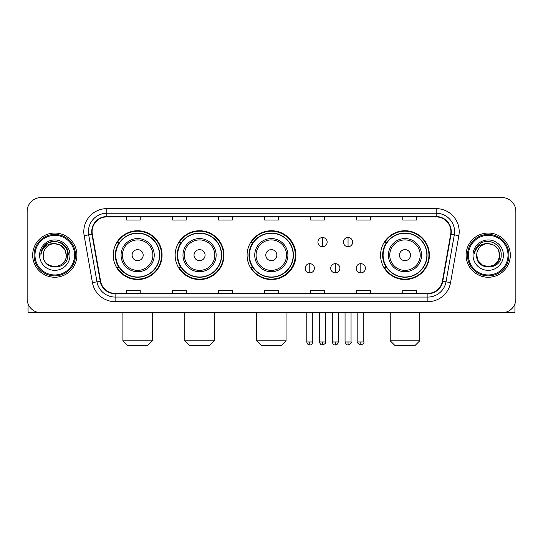 <?xml version="1.0" encoding="UTF-8"?>
<svg xmlns="http://www.w3.org/2000/svg" width="543" height="543" viewBox="0 0 543 543"><rect width="100%" height="100%" fill="white"/><g stroke="black" fill="none" stroke-linecap="round" stroke-linejoin="round"><path stroke-width="0.81" d="M380.568 255.149A24.415 24.415 0 0 0 404.983 279.564A24.415 24.415 0 0 0 429.398 255.149A24.415 24.415 0 0 0 404.983 230.734A24.415 24.415 0 0 0 380.568 255.149M247.085 255.149A24.415 24.415 0 0 0 271.5 279.564A24.415 24.415 0 0 0 295.915 255.149A24.415 24.415 0 0 0 271.5 230.734A24.415 24.415 0 0 0 247.085 255.149M175.145 255.149A24.415 24.415 0 0 0 199.552 279.564A24.415 24.415 0 0 0 223.967 255.149A24.415 24.415 0 0 0 199.552 230.734A24.415 24.415 0 0 0 175.145 255.149M113.236 255.149A24.415 24.415 0 0 0 137.65 279.564A24.415 24.415 0 0 0 162.058 255.149A24.415 24.415 0 0 0 137.65 230.734A24.415 24.415 0 0 0 113.236 255.149M119.093 267.584A22.338 22.338 0 0 1 119.093 242.714M180.995 267.584A22.338 22.338 0 0 1 180.995 242.714M252.76 267.584A22.338 22.338 0 0 1 252.76 242.714M386.426 267.584A22.338 22.338 0 0 1 386.426 242.714M27.15 211.39L27.15 298.908A13.819 13.819 0 0 0 40.969 312.727L502.031 312.727A13.819 13.819 0 0 0 515.85 298.908L515.85 211.39A13.819 13.819 0 0 0 502.031 197.571L40.969 197.571A13.819 13.819 0 0 0 27.15 211.39L27.15 298.908M32.675 255.149A22.107 22.107 0 0 0 54.789 277.256A22.107 22.107 0 0 0 76.896 255.149A22.107 22.107 0 0 0 54.789 233.042A22.107 22.107 0 0 0 32.675 255.149A22.107 22.107 0 0 0 54.789 277.256A22.107 22.107 0 0 0 76.896 255.149A22.107 22.107 0 0 0 54.789 233.042A22.107 22.107 0 0 0 32.675 255.149M466.104 255.149A22.107 22.107 0 0 0 488.211 277.256A22.107 22.107 0 0 0 510.325 255.149A22.107 22.107 0 0 0 488.211 233.042A22.107 22.107 0 0 0 466.104 255.149A22.107 22.107 0 0 0 488.211 277.256A22.107 22.107 0 0 0 510.325 255.149A22.107 22.107 0 0 0 488.211 233.042A22.107 22.107 0 0 0 466.104 255.149M92.093 231.657A14.742 14.742 0 0 1 106.835 216.922L436.165 216.922A14.742 14.742 0 0 1 450.683 234.216L442.396 281.199A14.742 14.742 0 0 1 427.884 293.376L115.116 293.376A14.742 14.742 0 0 1 100.604 281.199L92.317 234.216A14.742 14.742 0 0 1 92.093 231.657M91.726 231.657A15.109 15.109 0 0 0 91.957 234.284L100.238 281.26A15.109 15.109 0 0 0 115.116 293.749L427.884 293.749A15.109 15.109 0 0 0 442.762 281.26L451.043 234.284A15.109 15.109 0 0 0 436.165 216.548L106.835 216.548A15.109 15.109 0 0 0 91.726 231.657M84.151 235.655A23.03 23.03 0 0 1 106.835 208.627L436.165 208.627A23.03 23.03 0 0 1 458.849 235.655L450.561 282.638A23.03 23.03 0 0 1 427.884 301.67L115.116 301.67A23.03 23.03 0 0 1 92.439 282.638L84.151 235.655L88.692 234.854A18.421 18.421 0 0 1 106.835 213.236L436.165 213.236A18.421 18.421 0 0 1 454.308 234.854L446.027 281.837A18.421 18.421 0 0 1 427.884 297.062L115.116 297.062A18.421 18.421 0 0 1 96.973 281.837L88.692 234.854A18.421 18.421 0 0 1 88.407 231.657M502.031 197.571L40.969 197.571M40.969 312.727L502.031 312.727M515.85 298.908L515.85 211.39M442.762 281.26L446.027 281.837L454.308 234.854L458.849 235.655M264.59 216.922L264.59 220.037L278.41 220.037L278.41 216.922M218.53 216.922L218.53 220.037L232.35 220.037L232.35 216.922M172.47 216.922L172.47 220.037L186.29 220.037L186.29 216.922M126.41 216.922L126.41 220.037L140.23 220.037L140.23 216.922M310.65 216.922L310.65 220.037L324.47 220.037L324.47 216.922M356.71 216.922L356.71 220.037L370.53 220.037L370.53 216.922M402.77 216.922L402.77 220.037L416.59 220.037L416.59 216.922M278.41 293.376L278.41 290.261L264.59 290.261L264.59 293.376M232.35 293.376L232.35 290.261L218.53 290.261L218.53 293.376M186.29 293.376L186.29 290.261L172.47 290.261L172.47 293.376M140.23 293.376L140.23 290.261L126.41 290.261L126.41 293.376M324.47 293.376L324.47 290.261L310.65 290.261L310.65 293.376M370.53 293.376L370.53 290.261L356.71 290.261L356.71 293.376M416.59 293.376L416.59 290.261L402.77 290.261L402.77 293.376M28.073 303.87L28.073 312.727L81.504 312.727M74.595 255.149A19.806 19.806 0 0 0 54.789 235.343A19.806 19.806 0 0 0 34.983 255.149A19.806 19.806 0 0 0 54.789 274.955A19.806 19.806 0 0 0 74.595 255.149M75.511 255.149A20.729 20.729 0 0 0 54.789 234.42A20.729 20.729 0 0 0 34.06 255.149A20.729 20.729 0 0 0 54.789 275.878A20.729 20.729 0 0 0 75.511 255.149M66.3 255.149C65.615 248.151 61.78 244.316 54.789 243.631L60.544 245.178L64.76 249.393L66.3 255.149L64.76 249.393L60.544 245.178L54.789 243.631L60.544 245.178L64.76 249.393L66.3 255.149L64.76 249.393L60.544 245.178L54.789 243.631L60.544 245.178L64.76 249.393L66.3 255.149L64.76 249.393L60.544 245.178L54.789 243.631L60.544 245.178L64.76 249.393L66.3 255.149C67.006 270.007 42.564 270.007 43.27 255.149C42.245 271.133 68.296 270.774 67.753 255.149C68.608 244.18 54.239 237.21 45.958 244.275C43.067 246.685 41.377 249.753 40.881 253.472C43.053 246.617 47.689 243.332 54.789 243.631L60.544 245.178L64.76 249.393L66.3 255.149C67.006 270.007 42.564 270.007 43.27 255.149C42.564 270.007 67.006 270.007 66.3 255.149C67.006 270.007 42.564 270.007 43.27 255.149C42.564 270.007 67.006 270.007 66.3 255.149C67.006 270.007 42.564 270.007 43.27 255.149C42.564 270.007 67.006 270.007 66.3 255.149C67.006 270.007 42.564 270.007 43.27 255.149C42.564 270.007 67.006 270.007 66.3 255.149C67.006 270.007 42.564 270.007 43.27 255.149C42.564 270.007 67.006 270.007 66.3 255.149C67.006 270.007 42.564 270.007 43.27 255.149C42.564 270.007 67.006 270.007 66.3 255.149C67.006 270.007 42.564 270.007 43.27 255.149A11.518 11.518 0 0 1 54.789 243.631L60.544 245.178L64.76 249.393L66.3 255.149C66.762 264.088 55.271 270.027 48.259 264.631M39.585 255.149A15.197 15.197 0 0 0 54.789 270.346A15.197 15.197 0 0 0 69.986 255.149A15.197 15.197 0 0 0 54.789 239.952A15.197 15.197 0 0 0 39.585 255.149M45.951 244.275L42.558 248.314M42.463 248.49L47.784 243.02L54.789 241.14L61.793 243.02L66.918 248.144L68.791 255.149L66.918 248.144L61.793 243.02L54.789 241.14L47.784 243.02L42.653 248.144L40.779 255.149M42.347 248.708L42.653 248.151L42.347 248.708M147.784 345.429L127.517 345.429L122.908 340.821L152.386 340.821L147.784 345.429M143.176 255.149A5.525 5.525 0 0 0 137.65 249.624A5.525 5.525 0 0 0 132.119 255.149A5.525 5.525 0 0 0 137.65 260.674A5.525 5.525 0 0 0 143.176 255.149M154.232 255.149A16.582 16.582 0 0 0 137.65 238.567A16.582 16.582 0 0 0 121.069 255.149A16.582 16.582 0 0 0 137.65 271.731A16.582 16.582 0 0 0 154.232 255.149A16.582 16.582 0 0 1 137.65 271.731A16.582 16.582 0 0 1 121.069 255.149M159.527 255.149A21.876 21.876 0 0 0 137.65 233.273A21.876 21.876 0 0 0 115.768 255.149A21.876 21.876 0 0 0 137.65 277.025A21.876 21.876 0 0 0 159.527 255.149M161.597 255.149A23.953 23.953 0 0 1 117.179 267.584L119.399 267.584A22.087 22.087 0 0 0 152.257 271.71A22.087 22.087 0 0 0 152.257 238.587A22.087 22.087 0 0 0 119.399 242.714L117.179 242.714A23.953 23.953 0 0 1 161.597 255.149M209.686 345.429L189.419 345.429L184.817 340.821L214.295 340.821L209.686 345.429M205.084 255.149A5.525 5.525 0 0 0 199.552 249.624A5.525 5.525 0 0 0 194.027 255.149A5.525 5.525 0 0 0 199.552 260.674A5.525 5.525 0 0 0 205.084 255.149M216.134 255.149A16.582 16.582 0 0 0 199.552 238.567A16.582 16.582 0 0 0 182.971 255.149A16.582 16.582 0 0 0 199.552 271.731A16.582 16.582 0 0 0 216.134 255.149A16.582 16.582 0 0 1 199.552 271.731A16.582 16.582 0 0 1 182.971 255.149M221.435 255.149A21.876 21.876 0 0 0 199.552 233.273A21.876 21.876 0 0 0 177.676 255.149A21.876 21.876 0 0 0 199.552 277.025A21.876 21.876 0 0 0 221.435 255.149M223.506 255.149A23.953 23.953 0 0 1 179.081 267.584L181.301 267.584A22.087 22.087 0 0 0 214.166 271.71A22.087 22.087 0 0 0 214.166 238.587A22.087 22.087 0 0 0 181.301 242.714L179.081 242.714A23.953 23.953 0 0 1 223.506 255.149M281.45 345.429L261.183 345.429L256.574 340.821L286.052 340.821L281.45 345.429M276.842 255.149A5.525 5.525 0 0 0 271.317 249.624A5.525 5.525 0 0 0 265.792 255.149A5.525 5.525 0 0 0 271.317 260.674A5.525 5.525 0 0 0 276.842 255.149M287.899 255.149A16.582 16.582 0 0 0 271.317 238.567A16.582 16.582 0 0 0 254.735 255.149A16.582 16.582 0 0 0 271.317 271.731A16.582 16.582 0 0 0 287.899 255.149A16.582 16.582 0 0 1 271.317 271.731A16.582 16.582 0 0 1 254.735 255.149M293.193 255.149A21.876 21.876 0 0 0 271.317 233.273A21.876 21.876 0 0 0 249.434 255.149A21.876 21.876 0 0 0 271.317 277.025A21.876 21.876 0 0 0 293.193 255.149M295.27 255.149A23.953 23.953 0 0 1 250.846 267.584L253.065 267.584A22.087 22.087 0 0 0 285.93 271.71A22.087 22.087 0 0 0 285.93 238.587A22.087 22.087 0 0 0 253.065 242.714L250.846 242.714A23.953 23.953 0 0 1 295.27 255.149M415.117 345.429L394.849 345.429L390.241 340.821L419.725 340.821L415.117 345.429M410.508 255.149A5.525 5.525 0 0 0 404.983 249.624A5.525 5.525 0 0 0 399.458 255.149A5.525 5.525 0 0 0 404.983 260.674A5.525 5.525 0 0 0 410.508 255.149M421.565 255.149A16.582 16.582 0 0 0 404.983 238.567A16.582 16.582 0 0 0 388.401 255.149A16.582 16.582 0 0 0 404.983 271.731A16.582 16.582 0 0 0 421.565 255.149A16.582 16.582 0 0 1 404.983 271.731A16.582 16.582 0 0 1 388.401 255.149M426.859 255.149A21.876 21.876 0 0 0 404.983 233.273A21.876 21.876 0 0 0 383.107 255.149A21.876 21.876 0 0 0 404.983 277.025A21.876 21.876 0 0 0 426.859 255.149M428.936 255.149A23.953 23.953 0 0 1 384.512 267.584L386.731 267.584A22.087 22.087 0 0 0 419.596 271.71A22.087 22.087 0 0 0 419.596 238.587A22.087 22.087 0 0 0 386.731 242.714L384.512 242.714A23.953 23.953 0 0 1 428.936 255.149M322.535 237.508A4.609 4.609 0 0 0 317.926 242.11A4.609 4.609 0 0 0 322.535 246.719A4.609 4.609 0 0 0 327.144 242.11A4.609 4.609 0 0 0 322.535 237.508L322.535 246.719A4.609 4.609 0 0 0 327.144 242.11A4.609 4.609 0 0 0 322.535 237.508M348.049 237.508A4.609 4.609 0 0 0 343.447 242.11A4.609 4.609 0 0 0 348.049 246.719A4.609 4.609 0 0 0 352.658 242.11A4.609 4.609 0 0 0 348.049 237.508L348.049 246.719A4.609 4.609 0 0 0 352.658 242.11A4.609 4.609 0 0 0 348.049 237.508M309.775 263.667A4.609 4.609 0 0 0 305.173 268.276A4.609 4.609 0 0 0 309.775 272.885A4.609 4.609 0 0 0 314.383 268.276A4.609 4.609 0 0 0 309.775 263.667L309.775 272.885A4.609 4.609 0 0 0 314.383 268.276A4.609 4.609 0 0 0 309.775 263.667M335.296 263.667A4.609 4.609 0 0 0 330.687 268.276A4.609 4.609 0 0 0 335.296 272.885A4.609 4.609 0 0 0 339.898 268.276A4.609 4.609 0 0 0 335.296 263.667L335.296 272.885A4.609 4.609 0 0 0 339.898 268.276A4.609 4.609 0 0 0 335.296 263.667M360.81 263.667A4.609 4.609 0 0 0 356.208 268.276A4.609 4.609 0 0 0 360.81 272.885A4.609 4.609 0 0 0 365.419 268.276A4.609 4.609 0 0 0 360.81 263.667L360.81 272.885A4.609 4.609 0 0 0 365.419 268.276A4.609 4.609 0 0 0 360.81 263.667M514.927 303.87L514.927 312.727L461.496 312.727M508.017 255.149A19.806 19.806 0 0 0 488.211 235.343A19.806 19.806 0 0 0 468.405 255.149A19.806 19.806 0 0 0 488.211 274.955A19.806 19.806 0 0 0 508.017 255.149M508.94 255.149A20.729 20.729 0 0 0 488.211 234.42A20.729 20.729 0 0 0 467.489 255.149A20.729 20.729 0 0 0 488.211 275.878A20.729 20.729 0 0 0 508.94 255.149M493.974 265.12L488.211 266.661L482.455 265.12L478.24 260.905L476.7 255.149A11.518 11.518 0 0 1 488.211 243.631L493.974 245.178L498.189 249.393L499.73 255.149L498.189 249.393L493.974 245.178L488.211 243.631L493.974 245.178L498.189 249.393L499.73 255.149L498.189 249.393L493.974 245.178L488.211 243.631L493.974 245.178L488.211 243.631L493.974 245.178L498.189 249.393L499.73 255.149C500.436 270.007 475.994 270.007 476.7 255.149C475.675 271.133 501.725 270.774 501.182 255.149C502.037 244.18 487.668 237.21 479.388 244.275C476.496 246.685 474.806 249.753 474.304 253.472C476.476 246.617 481.112 243.332 488.211 243.631L493.974 245.178L498.189 249.393L499.73 255.149C500.436 270.007 475.994 270.007 476.7 255.149C475.994 270.007 500.436 270.007 499.73 255.149L498.189 260.905L493.974 265.12L488.211 266.661L482.455 265.12M488.211 243.631C495.209 244.316 499.044 248.151 499.73 255.149C500.436 270.007 475.994 270.007 476.7 255.149C475.994 270.007 500.436 270.007 499.73 255.149C500.436 270.007 475.994 270.007 476.7 255.149C475.994 270.007 500.436 270.007 499.73 255.149C500.436 270.007 475.994 270.007 476.7 255.149M473.014 255.149A15.197 15.197 0 0 0 488.211 270.346A15.197 15.197 0 0 0 503.415 255.149A15.197 15.197 0 0 0 488.211 239.952A15.197 15.197 0 0 0 473.014 255.149M499.73 255.149C500.191 264.088 488.693 270.027 481.682 264.631M479.381 244.275L475.987 248.314M475.777 248.708L476.082 248.151L475.777 248.708M436.165 208.627L436.165 216.548M88.692 234.854L91.957 234.284M115.116 301.67L115.116 293.749M427.884 293.749L427.884 301.67M92.439 282.638L100.238 281.26M451.043 234.284L454.308 234.854M106.835 208.627L106.835 216.548M446.027 281.837L450.561 282.638M152.882 255.149A15.231 15.231 0 0 0 137.65 239.918A15.231 15.231 0 0 0 122.419 255.149A15.231 15.231 0 0 0 137.65 270.38A15.231 15.231 0 0 0 152.882 255.149M214.784 255.149A15.231 15.231 0 0 0 199.552 239.918A15.231 15.231 0 0 0 184.321 255.149A15.231 15.231 0 0 0 199.552 270.38A15.231 15.231 0 0 0 214.784 255.149M286.548 255.149A15.231 15.231 0 0 0 271.317 239.918A15.231 15.231 0 0 0 256.086 255.149A15.231 15.231 0 0 0 271.317 270.38A15.231 15.231 0 0 0 286.548 255.149M420.214 255.149A15.231 15.231 0 0 0 404.983 239.918A15.231 15.231 0 0 0 389.752 255.149A15.231 15.231 0 0 0 404.983 270.38A15.231 15.231 0 0 0 420.214 255.149M322.535 341.975L319.542 341.975C320.065 344.106 321.062 345.104 322.535 344.968L322.535 341.975L325.529 341.975L325.529 312.727M348.049 341.975L345.056 341.975C345.579 344.106 346.577 345.104 348.049 344.968L348.049 341.975L351.05 341.975L351.05 312.727M309.775 341.975L306.781 341.975C307.304 344.106 308.302 345.104 309.775 344.968L309.775 341.975L312.768 341.975L312.768 312.727M335.296 341.975L332.302 341.975C332.825 344.106 333.823 345.104 335.296 344.968L335.296 341.975L338.289 341.975L338.289 312.727M360.81 341.975L357.817 341.975C357.213 342.932 358.21 343.929 360.81 344.968L360.81 341.975L363.803 341.975L363.803 312.727M152.386 312.727L152.386 340.821M122.908 312.727L122.908 340.821M214.295 312.727L214.295 340.821M184.817 312.727L184.817 340.821M286.052 312.727L286.052 340.821M256.574 312.727L256.574 340.821M419.725 312.727L419.725 340.821M390.241 312.727L390.241 340.821M319.542 341.975L319.542 312.727M325.529 341.975C326.139 342.932 325.142 343.929 322.535 344.968M345.056 341.975L345.056 312.727M351.05 341.975C351.654 342.932 350.656 343.929 348.049 344.968M306.781 341.975L306.781 312.727M312.768 341.975C312.245 344.106 311.248 345.104 309.775 344.968M332.302 341.975L332.302 312.727M338.289 341.975C337.766 344.106 336.769 345.104 335.296 344.968M357.817 341.975L357.817 312.727M363.803 341.975C364.414 342.932 363.416 343.929 360.81 344.968"/></g></svg>
